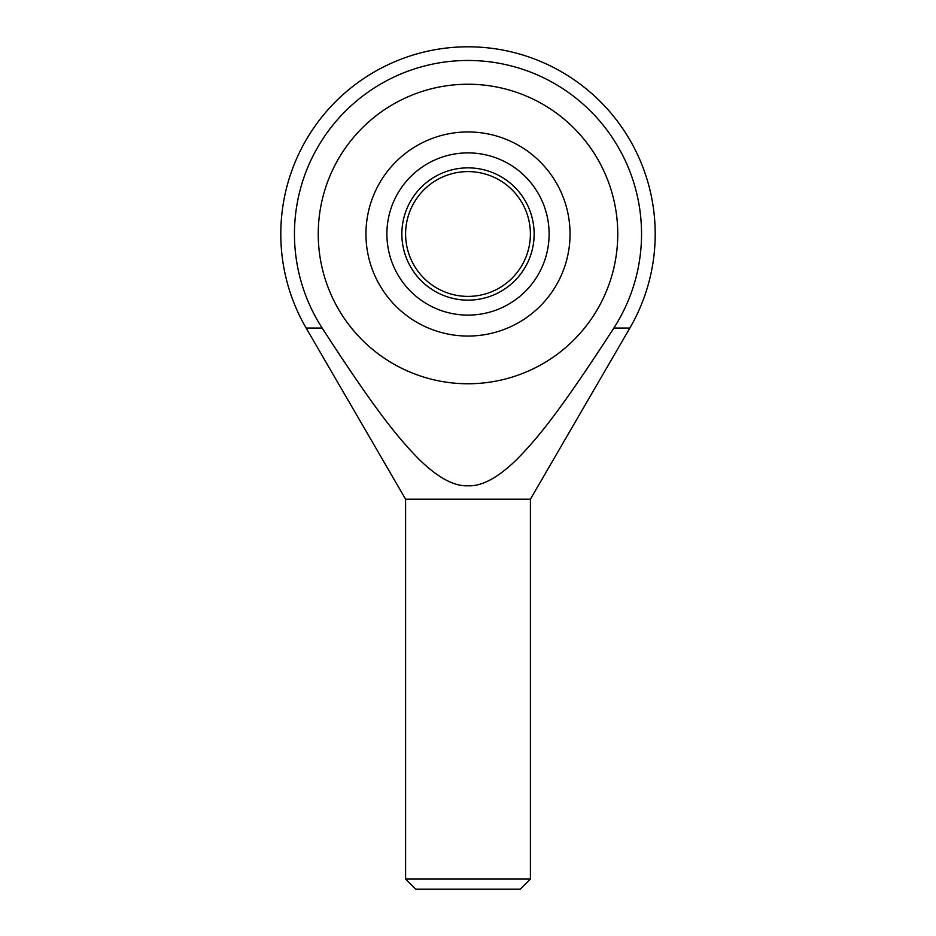 <?xml version="1.0" encoding="UTF-8"?>
<svg xmlns="http://www.w3.org/2000/svg" width="936" height="936" viewBox="0 0 936 936"><rect width="100%" height="100%" fill="white"/><g stroke="black" fill="none" stroke-linecap="round" stroke-linejoin="round"><path stroke-width="1.4" d="M405.604 879.068L530.396 879.068L520.264 889.2L415.736 889.2L405.604 879.068L405.604 499.204L306.142 328.056L322.159 328.056A173.534 173.534 0 0 1 468 60.466A173.534 173.534 0 0 1 613.84 328.056C559.564 411.887 537.943 437.814 516.953 459.307C498.139 477.664 481.818 486.486 468 485.772C454.182 486.486 437.861 477.664 419.047 459.307C398.057 437.814 376.436 411.887 322.159 328.056M613.84 328.056L629.858 328.056L530.396 499.204L530.396 879.068M530.396 499.204L405.604 499.204M318.24 234A149.76 149.76 0 0 1 468 84.24A149.76 149.76 0 0 1 617.76 234A149.76 149.76 0 0 1 468 383.76A149.76 149.76 0 0 1 318.24 234A149.76 149.76 0 0 0 468 383.76A149.76 149.76 0 0 0 617.76 234A149.76 149.76 0 0 0 468 84.24A149.76 149.76 0 0 0 318.24 234M365.953 234A102.047 102.047 0 0 1 468 131.953A102.047 102.047 0 0 1 570.047 234A102.047 102.047 0 0 1 468 336.047A102.047 102.047 0 0 1 365.953 234M386.884 234A81.116 81.116 0 0 1 468 152.884A81.116 81.116 0 0 1 549.116 234A81.116 81.116 0 0 1 468 315.116A81.116 81.116 0 0 1 386.884 234M468 171.604A62.396 62.396 0 0 0 405.604 234A62.396 62.396 0 0 0 468 296.396A62.396 62.396 0 0 0 530.396 234A62.396 62.396 0 0 0 468 171.604M468 167.86A66.14 66.14 0 0 1 534.14 234A66.14 66.14 0 0 1 468 300.14A66.14 66.14 0 0 1 401.86 234A66.14 66.14 0 0 1 468 167.86M629.858 328.056A187.2 187.2 0 0 0 468 46.8A187.2 187.2 0 0 0 306.142 328.056"/></g></svg>

